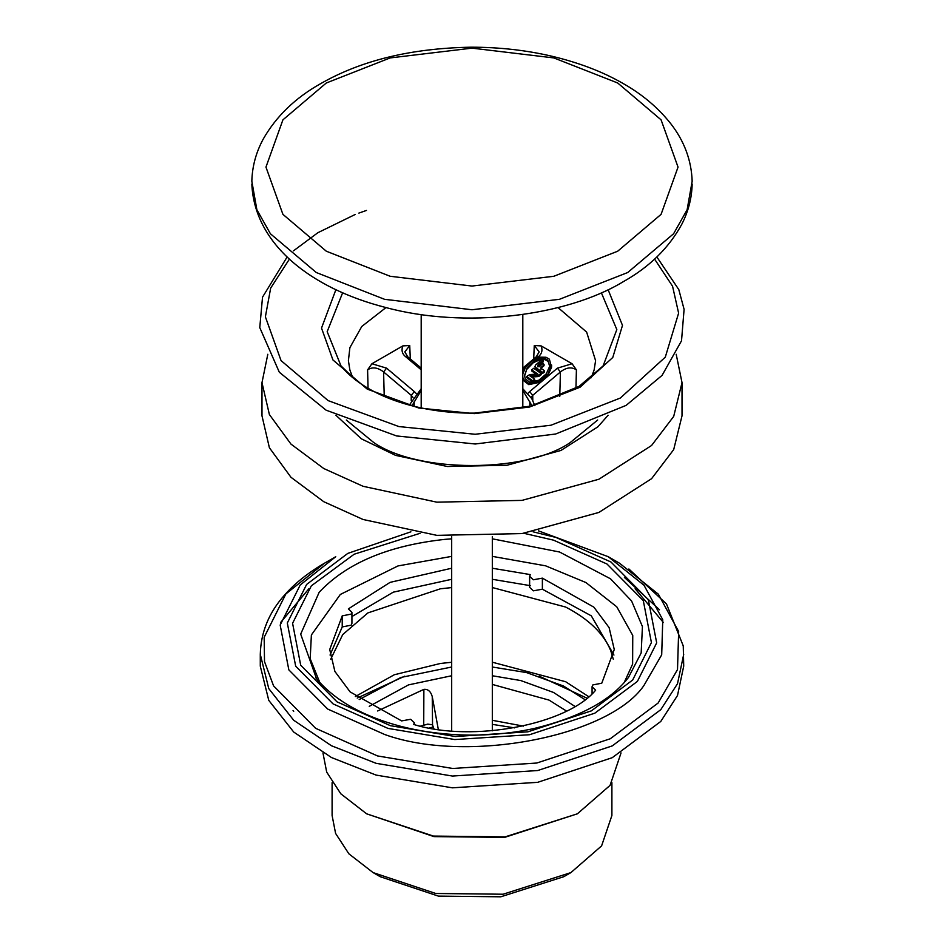 <?xml version="1.0" encoding="UTF-8"?>
<svg xmlns="http://www.w3.org/2000/svg" width="944" height="944" viewBox="0 0 944 944"><rect width="100%" height="100%" fill="white"/><g stroke="black" fill="none" stroke-linecap="round" stroke-linejoin="round"><path stroke-width="1.42" d="M373.081 872.586L380.267 876.728L438.405 896.116L500.816 896.8L563.733 876.728L570.919 872.586L503.069 894.228L435.774 893.484L373.081 872.586L348.855 853.801L335.592 833.41L332.099 815.474L332.099 782.647M523.413 726.113L492.32 720.296M432.293 724.756L427.738 724.131L420.587 726.113M433.862 728.662L432.541 725.004L432.246 696.566C430.735 691.386 427.951 688.978 423.88 689.368L377.612 710.985M433.343 727.328L432.553 725.216M566.388 710.985L549.078 700.106L492.32 684.424M432.246 696.566L438.299 729.323M574.778 706.324L553.573 692.471L520.758 680.553L492.32 675.751M451.68 675.751L408.481 684.896L369.246 706.336M611.901 782.647L611.901 815.474L601.599 845.883L570.919 872.586M366.614 813.811L433.933 836.608L504.651 837.375L577.386 813.811L505.111 836.868L433.402 836.077L366.614 813.811L340.808 793.798L326.683 772.074L322.954 752.923M621.046 752.923L610.072 785.361L577.386 813.811M280.628 622.485L308.877 588.737M635.123 588.737L663.372 622.485M330.719 659.207L342.719 634.592L367.877 612.916L440.4 588.796L451.68 587.581M492.32 587.534L565.645 607.051C588.714 619.075 603.735 633.601 610.721 650.64L613.281 659.207M355.345 696.542L394.273 674.759L440.4 663.479L451.68 662.263M492.32 662.204L565.645 681.721L588.584 696.601M359.18 699.563L400.811 677.473L451.68 667.007M492.32 667.007L526.634 672.612L563.415 685.969L584.843 699.551M357.233 698.064L404.716 676.187M539.095 676.128L586.767 698.064M451.68 568.229L390.084 582.365L348.36 608.892L351.923 612.337L351.192 614.107L342.224 615.866L329.727 649.519L334.896 671.455L350.13 691.905L401.625 720.909L410.664 719.281L414.369 722.762L413.708 724.449C472.071 742.798 567.273 724.85 595.64 690.158L592.077 686.713L592.808 684.943L601.776 683.185L614.273 649.519L609.104 627.595L593.87 607.145L542.375 578.141L533.336 579.769L529.631 576.288L530.292 574.601L492.32 568.229M529.631 576.288L529.631 587.345L533.336 590.838L542.375 589.198L542.375 578.141M342.224 615.866L342.224 626.934L351.192 625.176L351.923 623.406L351.923 612.337M330.058 655.053L342.224 626.934M351.923 616.538L393.259 592.171L451.68 579.297M492.32 579.297L530.292 585.658M542.375 589.198L591.322 615.854L613.942 655.053M659.514 609.789L624.409 577.433M319.827 682.583L310.198 658.759L311.378 634.97L340.324 594.46L397.979 565.94L451.68 556.382M492.32 556.37L545.608 565.822L585.894 582.531L616.762 606.791L632.751 635.442L632.622 664.08L624.185 682.583M324.406 563.261L285.879 593.918L264.167 637.306L264.509 661.614L273.571 685.875L315.626 728.308L377.506 755.932L452.648 768.475L536.782 763.035L610.261 738.763L658.121 703.032L677.509 669.567L678.653 631.524L658.369 594.201L619.594 563.261L608.243 556.7L644.02 585.268L662.759 619.712L661.697 654.829L643.796 685.722C608.314 737.04 465.864 763.897 384.774 734.538L327.662 709.038L288.84 669.886L280.167 625.046L300.204 584.997L335.757 556.7L324.406 563.261C308.11 572.748 294.858 583.309 284.663 594.956C268.981 612.42 260.851 632.22 260.284 654.345L260.284 666.122L268.769 700.365L293.678 732.013L331.427 757.513L376.149 775.107L452.365 787.827L537.702 782.316L612.231 757.69L660.776 721.452L677.497 695.504L683.716 666.122L683.255 645.92L666.476 603.912L628.881 568.984M261.984 382.627L261.984 415.82L269.382 447.727L290.976 477.286L323.757 501.701L363.098 519.495L436.848 535.354L521.973 533.584L598.885 512.439L651.572 478.691L673.697 449.604L682.016 415.82L682.016 382.627L673.697 416.422L651.572 445.497L598.885 479.245L521.973 500.391L436.848 502.173L363.098 486.302L323.757 468.519L290.976 444.105L269.382 414.534L261.984 382.627L267.813 354.271M676.187 354.271L682.016 382.627M335.922 415.266L361.399 438.842L395.595 455.374L447.338 466.501L507.058 465.25L561.019 450.418L597.989 426.735L608.078 415.266M627.689 272.533L559.45 299.307L472 309.762L384.55 299.307L316.311 272.533L270.409 233.758L256.874 209.721L251.836 181.224C252.225 166.451 256.025 152.385 263.246 139.039C276.214 116.336 295.307 97.893 320.523 83.721C361.198 60.381 411.36 48.215 471.021 47.2C499.317 47.176 526.398 50.221 552.299 56.321C579.073 62.752 602.425 71.673 622.379 83.084C641.814 93.963 657.933 107.486 670.736 123.652C684.282 141.045 691.421 160.244 692.164 181.224L687.126 209.721L673.591 233.758L627.689 272.533M617.695 251.21L553.833 276.273L472 286.056L390.167 276.273L326.305 251.21L282.917 214.347L265.96 167.1L282.917 119.853L326.305 82.989L390.167 57.926L472 48.144L553.833 57.926L617.695 82.989L661.083 119.853L678.04 167.1L661.083 214.347L617.695 251.21M416.162 393.424L414.31 391.559L411.277 395.359L413.012 397.412M414.31 391.559L386.592 368.16L383.594 371.948L411.277 395.359L411.206 400.433M386.592 368.16L371.924 363.747L367.594 369.847C372.408 366.697 377.742 367.405 383.594 371.948L384.232 396.386M421.189 369.8L405.967 356.974C402.191 354.118 401.153 350.425 402.84 345.893L371.924 363.747L367.594 369.847L368.054 388.279M402.84 345.893L409.731 345.516L410.31 358.944M405.967 356.974L407.678 356.726L404.834 351.911M404.834 351.9L409.731 345.516M557.408 368.16L529.69 391.559L532.723 395.359L560.406 371.948L557.408 368.16L572.088 363.747L576.406 369.847C571.592 366.697 566.258 367.405 560.406 371.948L559.768 396.386M530.988 397.412L532.723 395.359L532.794 400.433M529.69 391.559L527.838 393.424M572.076 363.747L541.172 345.905C542.847 350.413 541.797 354.106 538.033 356.974L536.652 358.142M522.811 377.246L523.306 379.252L528.782 383.5L539.933 381.128L547.886 374.308L551.626 365.045L551.556 367.31L547.886 375.441L539.933 382.261L528.782 384.645L523.306 380.385L522.811 378.391M525.312 367.7L522.811 369.8M538.033 356.974L536.334 356.726L522.811 368.089M541.172 345.905L534.269 345.516L539.166 351.9L536.322 356.726M551.556 367.31L549.384 359.18L546.021 357.257L539.885 357.151L532.086 360.643L525.525 367.381L522.811 373.942M547.756 360.089L549.668 366.319L546.281 373.848L538.894 380.196L529.596 382.19L525.147 378.697L524.593 375.37L527.2 367.841L533.301 361.564L540.145 358.484L545.066 358.555L547.756 360.089L549.715 365.883M549.727 365.304L549.668 366.319M524.604 375.936L527.2 367.841M527.2 368.974L533.301 362.697L533.301 361.564M545.066 358.555L545.066 359.688L547.756 361.222M540.145 358.484L540.145 359.617L542.08 359.369M543.166 359.381L545.066 359.688M533.301 362.697L540.145 359.617M528.782 384.645L528.782 383.5M533.69 368.254L531.767 369.883L537.726 374.013L529.596 374.615L526.669 376.491L532.699 380.786L534.646 379.134L530.044 376.019L538.033 375.441L541.148 373.564L533.69 368.254M526.669 376.491L526.669 377.624L532.699 381.919L532.699 380.786M531.767 369.883L531.767 371.027L536.227 374.131M534.646 379.134L534.646 380.279L532.699 381.919M538.033 375.441L538.033 376.573L531.543 377.057M538.033 376.573L539.649 375.96L539.649 374.827M541.148 373.564L541.148 374.697L539.649 375.96M535.378 365.21L535.283 367.169L542.599 372.361L542.599 373.494L535.283 368.313L535.378 365.21L542.647 358.897L543.425 361.34L538.198 365.753L538.198 364.62L543.425 360.195L543.425 361.34M534.929 366.296L535.283 368.313M537.667 365.706L538.198 364.62L537.667 365.706L539.036 366.874L543.355 363.216L544.086 365.67L541.172 368.136L541.172 366.992L540.877 368.172L544.523 370.732L544.523 371.877L542.599 373.494M537.667 366.838L538.198 365.753M542.599 372.361L544.523 370.732M544.086 364.526L540.877 368.172M540.877 369.316L541.172 368.136M385.99 307.567L361.776 326.471L349.882 347.675L348.407 360.655L349.882 370.013L352.773 377.742M591.227 377.742L594.118 370.013L595.593 360.667L586.625 332.076L558.01 307.567M514.669 727.883L492.32 724.367M423.88 689.368L423.714 725.263M293.053 710.513L293.69 711.363M433.249 727.069L429.331 727.883M451.68 538.823L444.943 539.366C388.48 545.479 346.554 563.108 319.178 592.277L300.688 634.108L316.511 678.712M420.092 533.301L354.165 554.222L311.331 585.835L292.581 623.288L300.699 665.213L337.008 701.84L390.427 725.688L455.291 736.521L527.92 731.824L591.357 710.867L632.669 680.034L651.419 642.581L643.301 600.644L606.992 564.016L553.573 540.169L523.908 533.301M533.112 531.826L555.969 537.443L610.957 561.999L648.327 599.7L656.682 642.864L637.389 681.415L594.862 713.157L529.572 734.727L454.796 739.553L388.031 728.414L333.043 703.87L295.673 666.169L287.318 623.005L306.611 584.454L347.805 553.396L410.888 531.826M260.284 654.345L268.769 688.601L293.678 720.237L331.427 745.736L376.149 763.33L452.365 776.051L537.702 770.54L612.231 745.913L660.776 709.676L677.497 683.727L683.716 654.345M625.247 681.391L628.456 677.473L641.165 652.965L642.427 626.568L631.607 601.009L610.52 578.802L559.532 552.004L492.32 538.823M335.899 289.655L321.515 328.075L332.937 359.959L367.228 389.117L418.758 408.009L474.313 413.625L529.549 407.029L580.053 387.229L612.774 357.481L622.485 325.397L608.101 289.655M356.148 380.574L340.985 365.883L327.179 331.663L342.648 292.746M601.352 292.746L616.833 329.574L603.11 365.918L578.991 386.45L530.658 406.121L474.277 413.13C422.77 413.637 367.629 398.026 340.878 365.906L340.855 365.883M654.581 259.093L672.553 286.209L678.618 313.137L665.284 357.174L620.35 398.026L551.013 425.213L475.186 434.264L398.899 426.57L328.146 400.622L281.052 360.596L265.382 316.806L270.668 288.097L289.419 259.093M411.985 405.778L421.189 390.427M522.811 390.427L532.015 405.778M547.886 375.441L547.886 374.308M523.306 379.252L523.306 380.385M539.933 381.128L539.933 382.261M575.946 388.279L576.406 369.847M533.69 358.944L534.269 345.516M346.33 420.021L373.8 442.583C417.991 473.168 526.009 473.168 570.2 442.583L597.67 420.021M492.32 536.499L492.32 730.821M451.68 730.821L451.68 536.499M592.077 686.713L592.077 693.58M414.369 722.762L414.369 724.626M628.456 677.473L625.034 681.615C606.968 702.525 576.725 718.136 534.304 728.449C508.049 734.161 481.216 736.19 453.793 734.55C432.069 733.146 412.091 729.759 393.837 724.402C358.649 714.053 332.548 698.407 315.544 677.473L323.568 687.846M608.243 556.7L538.422 530.847M366.461 210.441L358.862 213.096M355.215 214.465L317.892 232.696L293.478 250.844M287.141 256.969L262.526 297.159L259.765 327.592L279.318 372.231L326.093 410.168L396.598 435.951L475.245 443.999L555.674 434.004L626.108 405.389L662.086 375.37L681.521 340.784L684.093 309.325L678.807 289.607L656.859 256.969M421.189 407.938L421.189 314.517M522.811 314.517L522.811 407.938M692.164 184.068C691.81 198.075 688.365 211.456 681.816 224.224C668.942 247.847 649.496 266.963 623.477 281.572C565.999 316.535 464.389 328.878 385.718 307.496C311.402 288.557 254.467 244.59 251.836 184.068M407.678 356.726L421.189 368.089M421.189 388.763L409.33 405.07M529.785 401.589L529.844 406.321M414.215 401.589L414.156 406.321M534.847 405.696L531.779 398.628L522.811 388.763"/></g></svg>
